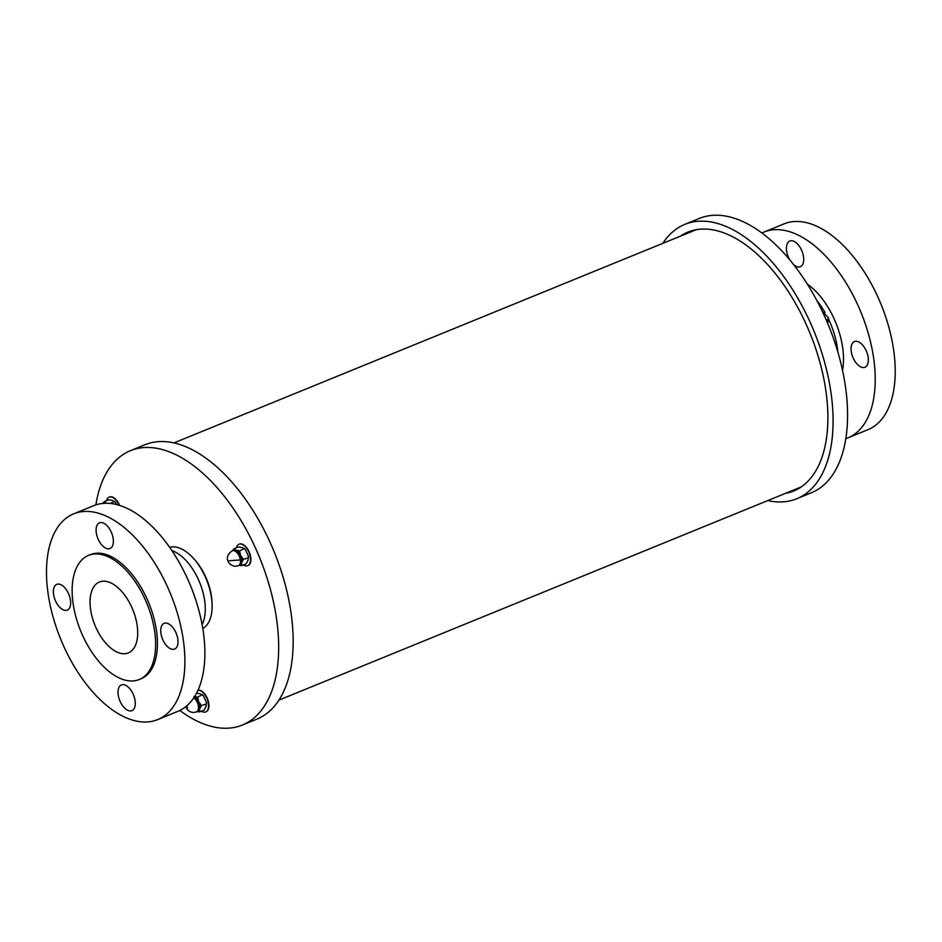 <?xml version="1.0" encoding="UTF-8"?>
<svg xmlns="http://www.w3.org/2000/svg" width="942" height="942" viewBox="0 0 942 942"><rect width="100%" height="100%" fill="white"/><g stroke="black" fill="none" stroke-linecap="round" stroke-linejoin="round"><path stroke-width="1.41" d="M179.816 710.48A148.165 79.21 -112.2 0 0 242.4 725.034L256.895 719.123A148.165 79.21 -112.2 0 0 291.302 614.749A148.165 79.21 -112.2 0 0 144.903 444.765L130.408 450.688A148.165 79.21 -112.2 0 0 95.884 504.877M242.4 725.034A148.165 79.21 -112.2 0 0 276.807 620.672A148.165 79.21 -112.2 0 0 130.408 450.688M278.914 700.13L800.559 487.191A138.91 74.265 -112.2 0 0 801.301 486.884M696.315 229.695A138.91 74.265 -112.2 0 0 695.573 229.978L173.917 442.928M688.343 232.933A139.828 74.759 67.8 0 1 692.04 230.672M797.556 489.157A139.828 74.759 67.8 0 1 793.329 490.134M680.371 236.183A139.828 74.759 67.8 0 1 687.966 232.085A139.828 74.759 67.8 0 1 810.026 333.291A139.828 74.759 67.8 0 1 793.659 491.006A139.828 74.759 67.8 0 1 785.357 493.396M662.803 243.366A148.165 79.21 67.8 0 1 684.822 224.373A148.165 79.21 67.8 0 1 814.159 331.608A148.165 79.21 67.8 0 1 796.814 498.718A148.165 79.21 67.8 0 1 767.789 500.567M684.822 224.373L699.317 218.45A148.165 79.21 67.8 0 1 828.642 325.697A148.165 79.21 67.8 0 1 811.309 492.807L796.814 498.718M247.876 565.6A11.575 6.194 -112.2 0 0 248.052 565.53A11.575 6.194 -112.2 0 0 250.737 557.381A11.575 6.194 -112.2 0 0 239.303 544.099A11.575 6.194 -112.2 0 0 239.127 544.17M243.366 564.917A11.575 6.194 -112.2 0 0 247.699 565.671A11.575 6.194 -112.2 0 0 250.395 557.523A11.575 6.194 -112.2 0 0 238.95 544.24A11.575 6.194 -112.2 0 0 236.383 547.82M243.46 559.265L248.57 557.841L248.311 555.957L248.064 560.196L246.18 563.763L241.635 565.624L241.576 562.845L243.46 559.265L240.575 555.45L239.633 550.846L235.841 550.222L233.887 548.845M233.981 548.797L238.538 546.937L242.33 547.573L245.45 549.716L248.311 555.957M245.45 549.716L244.331 548.468L239.633 550.846M238.974 565.4L241.635 565.624M238.491 565.6A8.019 4.286 -112.2 0 0 240.351 559.948A8.019 4.286 -112.2 0 0 234.464 550.776A8.019 4.286 -112.2 0 0 232.427 550.74C221.288 557.829 230.872 568.968 238.491 565.589L239.869 565.035A8.019 4.286 -112.2 0 0 241.576 562.845A8.019 4.286 -112.2 0 0 240.575 555.45A8.019 4.286 -112.2 0 0 235.841 550.222A8.019 4.286 -112.2 0 0 233.804 550.187A8.019 4.286 -112.2 0 0 233.169 550.575M233.863 548.856L232.627 550.67M205.909 711.846A11.575 6.194 -112.2 0 0 206.086 711.787A11.575 6.194 -112.2 0 0 207.687 699.353A11.575 6.194 -112.2 0 0 198.02 690.156M201.4 711.175A11.575 6.194 -112.2 0 0 205.733 711.928A11.575 6.194 -112.2 0 0 207.428 699.753A11.575 6.194 -112.2 0 0 197.985 690.251M196.537 693.206L200.363 693.818L203.484 695.961L206.345 702.202L206.098 706.441L204.214 710.021L199.669 711.881L199.61 709.091L201.494 705.511L198.609 701.708A8.019 4.286 -112.2 0 0 194.488 696.75M201.494 705.511L206.604 704.098L206.345 702.202M203.484 695.961L202.365 694.713L197.667 697.104L193.875 696.468M197.008 711.646L199.669 711.881M185.798 706.653L187.552 709.797C190.096 712.352 193.086 713.035 196.525 711.846L197.902 711.281A8.019 4.286 -112.2 0 0 199.61 709.091A8.019 4.286 -112.2 0 0 198.609 701.708L197.667 697.104M119.575 505.407A11.575 6.194 -112.2 0 0 109.449 496.976A11.575 6.194 -112.2 0 0 109.284 497.058M119.104 505.265A11.575 6.194 -112.2 0 0 109.107 497.117A11.575 6.194 -112.2 0 0 108.695 497.317A11.575 6.194 -112.2 0 0 106.528 500.697M106.434 503.263L104.138 501.674L108.683 499.825L112.475 500.449L115.595 502.592L116.726 504.594M115.595 502.592L114.477 501.344L110.414 503.475M102.819 503.44L104.138 501.674M106.375 503.263A8.019 4.286 -112.2 0 0 105.987 503.099A8.019 4.286 -112.2 0 0 103.961 503.063L102.584 503.629M867.971 363.235A13.895 7.43 67.8 0 1 864.956 367.262A13.895 7.43 67.8 0 1 852.828 357.206A13.895 7.43 67.8 0 1 854.453 341.546A13.895 7.43 67.8 0 1 864.65 347.81A13.895 7.43 67.8 0 1 867.971 363.235M761.901 233.004A111.121 59.405 67.8 0 1 764.033 232.05L784.027 223.878A111.121 59.405 67.8 0 1 846.387 248.7A111.121 59.405 67.8 0 1 894.146 353.886A111.121 59.405 67.8 0 1 868.018 429.646L848.024 437.806A111.121 59.405 67.8 0 1 845.834 438.607M764.033 232.05A111.121 59.405 67.8 0 1 826.381 256.872A111.121 59.405 67.8 0 1 874.152 362.046A111.121 59.405 67.8 0 1 848.024 437.806M789.69 259.745A13.895 7.43 67.8 0 1 789.82 241.011A13.895 7.43 67.8 0 1 797.615 244.108A13.895 7.43 67.8 0 1 803.585 257.26A13.895 7.43 67.8 0 1 800.311 266.727A13.895 7.43 67.8 0 1 793.847 264.879M175.977 632.765A13.895 7.43 -112.2 0 0 164.12 623.345A13.895 7.43 -112.2 0 0 162.495 639.006A13.895 7.43 -112.2 0 0 174.623 649.062A13.895 7.43 -112.2 0 0 175.977 632.765M160.34 718.381A111.121 59.405 -112.2 0 0 169.642 591.741A111.121 59.405 -112.2 0 0 73.688 513.849A111.121 59.405 -112.2 0 0 60.688 639.182A111.121 59.405 -112.2 0 0 157.691 719.606A111.121 59.405 -112.2 0 0 160.34 718.381M157.691 719.606L177.685 711.446A111.121 59.405 -112.2 0 0 180.346 710.209A111.121 59.405 -112.2 0 0 189.636 583.581A111.121 59.405 -112.2 0 0 93.694 505.677L73.688 513.849M202.106 624.581A43.991 23.515 -112.2 0 0 199.657 582.45A43.991 23.515 -112.2 0 0 171.927 550.646M202.801 628.561A43.991 23.515 -112.2 0 0 212.091 604.258A43.991 23.515 -112.2 0 0 193.275 558.17A43.991 23.515 -112.2 0 0 169.631 547.302M212.091 604.258L212.032 602.586A41.201 22.031 -112.2 0 0 194.405 559.407L193.275 558.17M98.498 582.45A38.281 20.465 -112.2 0 0 95.295 626.077A38.281 20.465 -112.2 0 0 128.347 652.912A38.281 20.465 -112.2 0 0 132.822 609.733A38.281 20.465 -112.2 0 0 99.405 582.026A38.281 20.465 -112.2 0 0 98.498 582.45M140.817 678.793A67.047 35.843 -112.2 0 0 146.434 602.397A67.047 35.843 -112.2 0 0 88.536 555.391A67.047 35.843 -112.2 0 0 80.694 631.01A67.047 35.843 -112.2 0 0 139.216 679.535A67.047 35.843 -112.2 0 0 140.817 678.793M139.216 679.535L141.029 678.793A67.047 35.843 -112.2 0 0 142.631 678.052A67.047 35.843 -112.2 0 0 148.235 601.655A67.047 35.843 -112.2 0 0 90.35 554.65L88.536 555.391M99.145 522.963A13.895 7.43 -112.2 0 0 97.992 538.789A13.895 7.43 -112.2 0 0 109.979 548.527A13.895 7.43 -112.2 0 0 111.603 532.866A13.895 7.43 -112.2 0 0 99.475 522.81A13.895 7.43 -112.2 0 0 99.145 522.963M55.401 600.678A13.895 7.43 -112.2 0 0 67.259 610.11A13.895 7.43 -112.2 0 0 68.884 594.437A13.895 7.43 -112.2 0 0 56.756 584.381A13.895 7.43 -112.2 0 0 55.401 600.678M132.233 710.492A13.895 7.43 -112.2 0 0 133.387 694.666A13.895 7.43 -112.2 0 0 121.4 684.928A13.895 7.43 -112.2 0 0 119.775 700.589A13.895 7.43 -112.2 0 0 131.904 710.645A13.895 7.43 -112.2 0 0 132.233 710.492M240.351 559.948L229.189 560.726M826.523 320.633L828.736 318.16L827.677 323.353M196.525 711.846A8.019 4.286 -112.2 0 0 198.232 709.656A8.019 4.286 -112.2 0 0 193.828 697.763M187.552 709.797L187.222 706.983M807.365 284.143A60.194 32.181 67.8 0 1 842.513 370.265M816.867 300.545A55.872 29.873 67.8 0 1 824.968 312.391M828.795 319.727A55.872 29.873 67.8 0 1 837.827 351.896M232.427 550.74L233.804 550.187M822.319 311.355L828.736 318.16"/></g></svg>
